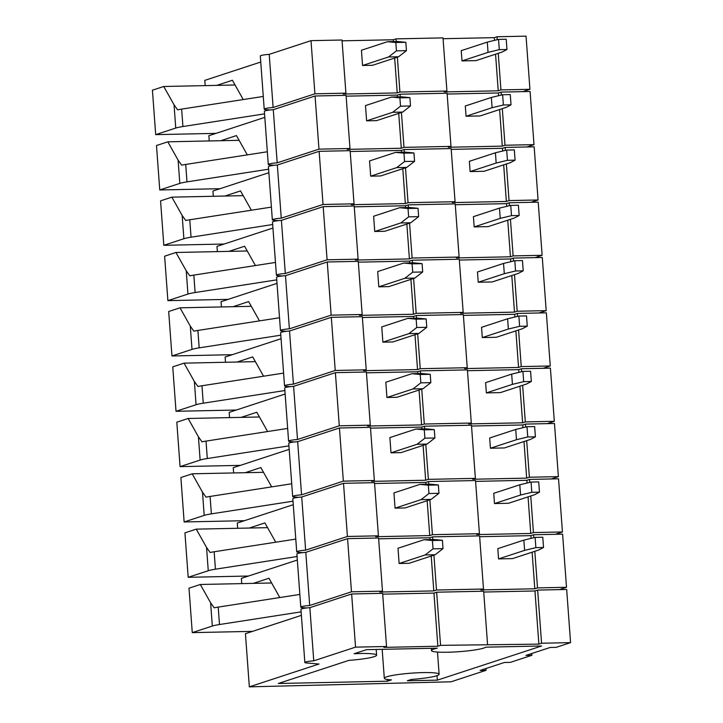 <?xml version="1.0" encoding="UTF-8"?>
<svg xmlns="http://www.w3.org/2000/svg" width="723" height="723" viewBox="0 0 723 723"><rect width="100%" height="100%" fill="white"/><g stroke="black" fill="none" stroke-linecap="round" stroke-linejoin="round"><path stroke-width="1.08" d="M411.423 679.439A27.483 3.136 175.8 0 0 436.719 675.752A27.483 3.136 175.8 0 0 439.123 674.27A27.483 3.136 175.8 0 0 417.343 672.797A27.483 3.136 175.8 0 0 386.715 676.8A27.483 3.136 175.8 0 0 384.311 678.291A27.483 3.136 175.8 0 0 391.423 679.864L387.338 681.202L278.319 683.488L348.902 660.361A27.483 3.136 175.8 0 0 376.602 655.183A27.483 3.136 175.8 0 0 354.098 653.746L366.561 649.661L437.298 648.179A27.483 3.136 175.8 0 0 433.872 649.082A27.483 3.136 175.8 0 0 431.468 650.564A27.483 3.136 175.8 0 0 453.24 652.038A27.483 3.136 175.8 0 0 483.877 648.034A27.483 3.136 175.8 0 0 485.847 647.166L541.581 645.991L437.343 680.153L407.338 680.777L411.423 679.439M304.844 662.494L300.94 609.335A8.793 1.003 -4.2 0 1 301.708 608.856A8.793 1.003 -4.2 0 1 309.851 607.672L313.755 660.831A8.793 1.003 175.8 0 0 305.612 662.015A8.793 1.003 175.8 0 0 304.844 662.494A8.793 1.003 175.8 0 0 306.507 662.955L318.979 664.03L249.336 686.85L451.053 681.798L486.1 670.311L480.099 670.438L504.365 662.485L510.366 662.358L531.929 655.291L525.928 655.418L550.194 647.465L556.195 647.338L570.574 642.63L541.563 643.235L538.87 644.121L440.551 645.359L437.858 646.235L383.85 647.374L386.543 646.489L355.544 647.139L313.755 660.831M309.851 607.672L351.64 593.981L355.544 647.139M351.64 593.981L382.639 593.33L386.543 646.489M382.702 594.161L433.954 593.086L437.858 646.235M433.954 593.086L436.647 592.2L440.551 645.359M436.647 592.2L483.66 591.215L487.555 644.374M483.714 592.038L534.966 590.971L538.87 644.121M534.966 590.971L537.659 590.085L541.563 643.235M537.659 590.085L566.669 589.48L570.574 642.63M531.794 653.493L531.929 655.291M485.964 668.513L486.1 670.311M301.383 615.363L245.431 633.691L249.336 686.85M437.017 675.653L437.343 680.153M387.212 679.466L387.338 681.202M189.001 588.188L192.264 632.625L252.544 631.369L192.264 632.625L212.318 626.055L192.264 632.625L189.001 588.188L200.325 584.482L210.61 602.792L214.18 607.826A21.988 2.503 -4.2 0 1 218.21 607.103L299.846 594.433L218.21 607.103L219.494 624.527A21.988 2.503 175.8 0 0 212.318 626.055L210.61 602.792L214.18 607.826A21.988 2.503 -4.2 0 1 218.21 607.103L219.494 624.527A21.988 2.503 175.8 0 0 212.318 626.055L210.61 602.792L200.325 584.482L271.631 582.982L200.325 584.482L189.001 588.188M301.13 611.857L219.494 624.527L301.13 611.857M297.65 553.529A8.793 1.003 -4.2 0 1 305.793 552.345L309.697 605.494A8.793 1.003 175.8 0 0 301.554 606.678A8.793 1.003 175.8 0 0 300.777 607.157A8.793 1.003 175.8 0 0 302.44 607.618L306.597 607.98L302.44 607.618A8.793 1.003 175.8 0 1 300.777 607.157A8.793 1.003 175.8 0 1 301.554 606.678A8.793 1.003 175.8 0 1 309.697 605.494L351.477 591.803L382.485 591.152L379.783 592.038L433.791 590.908L379.783 592.038L382.485 591.152L378.581 538.002L347.573 538.653L351.477 591.803L382.485 591.152L378.581 538.002L347.573 538.653L351.477 591.803L309.697 605.494L305.793 552.345L347.573 538.653L305.793 552.345A8.793 1.003 -4.2 0 0 297.65 553.529A8.793 1.003 -4.2 0 0 296.882 554.008A8.793 1.003 -4.2 0 1 297.65 553.529M279.81 597.541L268.965 578.246L253.33 583.371L268.965 578.246L279.81 597.541M241.365 578.364L297.325 560.027L241.365 578.364L241.753 583.606L241.365 578.364M562.602 534.143L566.507 587.293L559.394 589.625L566.507 587.293L537.505 587.907L534.803 588.784L480.804 589.923L483.497 589.037L480.804 589.923L534.803 588.784L532.119 552.2L534.803 588.784L537.505 587.907L566.507 587.293L562.602 534.143L533.601 534.749L533.818 537.704L533.601 534.749L530.908 535.635L531.107 538.364L530.908 535.635L533.601 534.749L562.602 534.143M534.812 551.315L537.505 587.907L534.812 551.315M479.656 536.71L530.908 535.635L479.656 536.71M479.593 535.888L483.497 589.037L436.493 590.022L433.791 590.908L431.233 556.032L433.791 590.908L436.493 590.022L483.497 589.037L479.593 535.888L432.589 536.873L432.779 539.521L432.589 536.873L429.887 537.749L430.022 539.575L429.887 537.749L432.589 536.873L479.593 535.888M433.927 555.156L436.493 590.022L433.927 555.156M378.644 538.825L429.887 537.749L378.644 538.825M523.859 540.108L497.804 548.649L498.554 558.906L524.618 550.366L535.879 547.645L535.119 537.388L542.774 537.234L543.533 547.483L538.617 550.067L512.553 558.608L498.554 558.906L524.618 550.366L535.879 547.645L543.533 547.483L538.617 550.067L512.553 558.608L498.554 558.906L497.804 548.649L523.859 540.108L524.618 550.366L523.859 540.108L535.119 537.388L542.774 537.234L543.533 547.483L535.879 547.645L535.119 537.388L523.859 540.108M433.023 548.838L443.018 548.63L435.183 554.74L409.128 563.28L399.123 563.488L425.187 554.948L435.183 554.74L443.018 548.63L442.413 540.298L443.018 548.63L433.023 548.838L425.187 554.948L435.183 554.74L409.128 563.28L399.123 563.488L425.187 554.948L433.023 548.838L432.408 540.506L442.413 540.298L434.071 539.494L442.413 540.298L432.408 540.506L433.023 548.838M398.002 548.242L424.067 539.701L432.408 540.506L424.067 539.701L434.071 539.494L424.067 539.701L398.002 548.242L399.123 563.488L398.002 548.242M184.934 532.86L188.197 577.297L248.477 576.032L188.197 577.297L208.26 570.727L188.197 577.297L184.934 532.86L196.258 529.146L206.552 547.456L210.122 552.489A21.988 2.503 -4.2 0 1 214.153 551.766L295.779 539.096L214.153 551.766L215.427 569.191A21.988 2.503 175.8 0 0 208.26 570.727L206.552 547.456L210.122 552.489A21.988 2.503 -4.2 0 1 214.153 551.766L215.427 569.191A21.988 2.503 175.8 0 0 208.26 570.727L206.552 547.456L196.258 529.146L267.564 527.654L196.258 529.146L184.934 532.86M297.063 556.529L215.427 569.191L297.063 556.529M293.583 498.192A8.793 1.003 -4.2 0 1 301.726 497.008L305.63 550.167A8.793 1.003 175.8 0 0 297.487 551.351A8.793 1.003 175.8 0 0 296.719 551.83A8.793 1.003 175.8 0 0 298.373 552.282L302.539 552.643L298.373 552.282A8.793 1.003 175.8 0 1 296.719 551.83A8.793 1.003 175.8 0 1 297.487 551.351A8.793 1.003 175.8 0 1 305.63 550.167L347.42 536.475L378.418 535.824L375.725 536.71L429.733 535.571L375.725 536.71L378.418 535.824L374.514 482.666L343.515 483.316L347.42 536.475L378.418 535.824L374.514 482.666L343.515 483.316L347.42 536.475L305.63 550.167L301.726 497.008L343.515 483.316L301.726 497.008A8.793 1.003 -4.2 0 0 293.583 498.192A8.793 1.003 -4.2 0 0 292.815 498.671A8.793 1.003 -4.2 0 1 293.583 498.192M275.743 542.205L264.898 522.91L249.263 528.034L264.898 522.91L275.743 542.205M237.307 523.027L293.258 504.699L237.307 523.027L237.686 528.278L237.307 523.027M558.536 478.807L562.44 531.965L555.327 534.297L562.44 531.965L533.438 532.571L530.745 533.457L476.737 534.586L479.43 533.701L476.737 534.586L530.745 533.457L528.052 496.864L530.745 533.457L533.438 532.571L562.44 531.965L558.536 478.807L529.534 479.421L529.751 482.377L529.534 479.421L526.841 480.298L527.04 483.027L526.841 480.298L529.534 479.421L558.536 478.807M530.754 495.978L533.438 532.571L530.754 495.978M475.589 481.373L526.841 480.298L475.589 481.373M475.526 480.551L479.43 533.701L432.426 534.695L429.733 535.571L427.166 500.705L429.733 535.571L432.426 534.695L479.43 533.701L475.526 480.551L428.522 481.536L428.721 484.184L428.522 481.536L425.829 482.422L425.964 484.238L425.829 482.422L428.522 481.536L475.526 480.551M429.869 499.819L432.426 534.695L429.869 499.819M374.577 483.497L425.829 482.422L374.577 483.497M519.801 484.781L493.737 493.312L494.496 503.57L520.551 495.029L531.812 492.309L531.062 482.06L538.716 481.898L539.466 492.155L534.55 494.74L508.495 503.271L494.496 503.57L520.551 495.029L531.812 492.309L539.466 492.155L534.55 494.74L508.495 503.271L494.496 503.57L493.737 493.312L519.801 484.781L520.551 495.029L519.801 484.781L531.062 482.06L538.716 481.898L539.466 492.155L531.812 492.309L531.062 482.06L519.801 484.781M428.956 493.511L438.96 493.303L431.125 499.403L405.061 507.944L395.065 508.152L421.12 499.62L431.125 499.403L438.96 493.303L438.346 484.961L438.96 493.303L428.956 493.511L421.12 499.62L431.125 499.403L405.061 507.944L395.065 508.152L421.12 499.62L428.956 493.511L428.341 485.178L438.346 484.961L430.004 484.157L438.346 484.961L428.341 485.178L428.956 493.511M393.945 492.905L420 484.365L428.341 485.178L420 484.365L430.004 484.157L420 484.365L393.945 492.905L395.065 508.152L393.945 492.905M180.877 477.523L184.139 521.961L244.419 520.696L184.139 521.961L204.193 515.391L184.139 521.961L180.877 477.523L192.201 473.809L202.485 492.128L206.055 497.162A21.988 2.503 -4.2 0 1 210.086 496.439L291.721 483.768L210.086 496.439L211.369 513.863A21.988 2.503 175.8 0 0 204.193 515.391L202.485 492.128L206.055 497.162A21.988 2.503 -4.2 0 1 210.086 496.439L211.369 513.863A21.988 2.503 175.8 0 0 204.193 515.391L202.485 492.128L192.201 473.809L263.506 472.318L192.201 473.809L180.877 477.523M292.996 501.193L211.369 513.863L292.996 501.193M289.525 442.865A8.793 1.003 -4.2 0 1 297.668 441.681L301.563 494.83A8.793 1.003 175.8 0 0 293.421 496.014A8.793 1.003 175.8 0 0 292.652 496.493A8.793 1.003 175.8 0 0 294.315 496.954L298.472 497.316L294.315 496.954A8.793 1.003 175.8 0 1 292.652 496.493A8.793 1.003 175.8 0 1 293.421 496.014A8.793 1.003 175.8 0 1 301.563 494.83L343.353 481.138L374.36 480.488L371.658 481.373L425.666 480.244L371.658 481.373L374.36 480.488L370.456 427.338L339.449 427.989L343.353 481.138L374.36 480.488L370.456 427.338L339.449 427.989L343.353 481.138L301.563 494.83L297.668 441.681L339.449 427.989L297.668 441.681A8.793 1.003 -4.2 0 0 289.525 442.865A8.793 1.003 -4.2 0 0 288.748 443.335A8.793 1.003 -4.2 0 1 289.525 442.865M271.685 486.877L260.84 467.582L245.205 472.697L260.84 467.582L271.685 486.877M233.24 467.7L289.191 449.363L233.24 467.7L233.628 472.941L233.24 467.7M554.478 423.479L558.382 476.629L551.269 478.96L558.382 476.629L529.372 477.243L526.678 478.12L472.67 479.259L475.373 478.373L472.67 479.259L526.678 478.12L523.994 441.536L526.678 478.12L529.372 477.243L558.382 476.629L554.478 423.479L525.476 424.085L525.693 427.04L525.476 424.085L522.774 424.97L522.973 427.7L522.774 424.97L525.476 424.085L554.478 423.479M526.687 440.65L529.372 477.243L526.687 440.65M471.523 426.046L522.774 424.97L471.523 426.046M471.468 425.214L475.373 478.373L428.359 479.358L425.666 480.244L423.109 445.368L425.666 480.244L428.359 479.358L475.373 478.373L471.468 425.214L424.455 426.199L424.654 428.847L424.455 426.199L421.762 427.085L421.898 428.911L421.762 427.085L424.455 426.199L471.468 425.214M425.802 444.482L428.359 479.358L425.802 444.482M370.51 428.161L421.762 427.085L370.51 428.161M515.734 429.444L489.679 437.984L490.429 448.233L516.484 439.701L527.754 436.981L526.995 426.724L534.649 426.57L535.4 436.819L530.492 439.403L504.428 447.944L490.429 448.233L516.484 439.701L527.754 436.981L535.4 436.819L530.492 439.403L504.428 447.944L490.429 448.233L489.679 437.984L515.734 429.444L516.484 439.701L515.734 429.444L526.995 426.724L534.649 426.57L535.4 436.819L527.754 436.981L526.995 426.724L515.734 429.444M424.889 438.174L434.894 437.966L427.058 444.076L401.003 452.616L390.998 452.824L417.063 444.284L427.058 444.076L434.894 437.966L434.279 429.634L434.894 437.966L424.889 438.174L417.063 444.284L427.058 444.076L401.003 452.616L390.998 452.824L417.063 444.284L424.889 438.174L424.284 429.842L434.279 429.634L425.937 428.82L434.279 429.634L424.284 429.842L424.889 438.174M389.878 437.578L415.942 429.037L424.284 429.842L415.942 429.037L425.937 428.82L415.942 429.037L389.878 437.578L390.998 452.824L389.878 437.578M176.81 422.187L180.072 466.633L240.352 465.368L180.072 466.633L200.135 460.063L180.072 466.633L176.81 422.187L188.134 418.481L198.418 436.791L201.988 441.825A21.988 2.503 -4.2 0 1 206.028 441.102L287.655 428.432L206.028 441.102L207.302 458.527A21.988 2.503 175.8 0 0 200.135 460.063L198.418 436.791L201.988 441.825A21.988 2.503 -4.2 0 1 206.028 441.102L207.302 458.527A21.988 2.503 175.8 0 0 200.135 460.063L198.418 436.791L188.134 418.481L259.44 416.981L188.134 418.481L176.81 422.187M288.938 445.865L207.302 458.527L288.938 445.865M285.458 387.528A8.793 1.003 -4.2 0 1 293.601 386.344L297.505 439.503A8.793 1.003 175.8 0 0 289.363 440.687A8.793 1.003 175.8 0 0 288.594 441.157A8.793 1.003 175.8 0 0 290.248 441.617L294.415 441.979L290.248 441.617A8.793 1.003 175.8 0 1 288.594 441.157A8.793 1.003 175.8 0 1 289.363 440.687A8.793 1.003 175.8 0 1 297.505 439.503L339.286 425.811L370.293 425.16L367.6 426.037L421.599 424.907L367.6 426.037L370.293 425.16L366.389 372.002L335.382 372.652L339.286 425.811L370.293 425.16L366.389 372.002L335.382 372.652L339.286 425.811L297.505 439.503L293.601 386.344L335.382 372.652L293.601 386.344A8.793 1.003 -4.2 0 0 285.458 387.528A8.793 1.003 -4.2 0 0 284.69 388.007A8.793 1.003 -4.2 0 1 285.458 387.528M267.618 431.541L256.773 412.246L241.139 417.37L256.773 412.246L267.618 431.541M229.173 412.363L285.133 394.026L229.173 412.363L229.562 417.614L229.173 412.363M550.411 368.143L554.315 421.301L547.203 423.633L554.315 421.301L525.314 421.907L522.621 422.792L468.612 423.922L471.306 423.036L468.612 423.922L522.621 422.792L519.927 386.199L522.621 422.792L525.314 421.907L554.315 421.301L550.411 368.143L521.41 368.757L521.626 371.712L521.41 368.757L518.716 369.634L518.915 372.363L518.716 369.634L521.41 368.757L550.411 368.143M522.63 385.314L525.314 421.907L522.63 385.314M467.465 370.709L518.716 369.634L467.465 370.709M467.401 369.887L471.306 423.036L424.302 424.021L421.599 424.907L419.042 390.04L421.599 424.907L424.302 424.021L471.306 423.036L467.401 369.887L420.397 370.872L420.587 373.52L420.397 370.872L417.704 371.758L417.831 373.574L417.704 371.758L420.397 370.872L467.401 369.887M421.735 389.155L424.302 424.021L421.735 389.155M366.453 372.833L417.704 371.758L366.453 372.833M511.676 374.107L485.612 382.648L486.362 392.905L512.426 384.365L523.687 381.645L522.937 371.396L530.583 371.233L531.342 381.491L526.425 384.067L500.37 392.607L486.362 392.905L512.426 384.365L523.687 381.645L531.342 381.491L526.425 384.067L500.37 392.607L486.362 392.905L485.612 382.648L511.676 374.107L512.426 384.365L511.676 374.107L522.937 371.396L530.583 371.233L531.342 381.491L523.687 381.645L522.937 371.396L511.676 374.107M420.831 382.847L430.827 382.63L423 388.739L396.936 397.279L386.941 397.487L412.996 388.947L423 388.739L430.827 382.63L430.221 374.297L430.827 382.63L420.831 382.847L412.996 388.947L423 388.739L396.936 397.279L386.941 397.487L412.996 388.947L420.831 382.847L420.217 374.505L430.221 374.297L421.88 373.493L430.221 374.297L420.217 374.505L420.831 382.847M385.82 382.241L411.875 373.701L420.217 374.505L411.875 373.701L421.88 373.493L411.875 373.701L385.82 382.241L386.941 397.487L385.82 382.241M172.743 366.859L176.014 411.297L236.294 410.031L176.014 411.297L196.069 404.726L176.014 411.297L172.743 366.859L184.067 363.145L194.36 381.464L197.93 386.498A21.988 2.503 -4.2 0 1 201.961 385.766L283.597 373.104L201.961 385.766L203.244 403.199A21.988 2.503 175.8 0 0 196.069 404.726L194.36 381.464L197.93 386.498A21.988 2.503 -4.2 0 1 201.961 385.766L203.244 403.199A21.988 2.503 175.8 0 0 196.069 404.726L194.36 381.464L184.067 363.145L255.373 361.654L184.067 363.145L172.743 366.859M284.871 390.528L203.244 403.199L284.871 390.528M281.392 332.2A8.793 1.003 -4.2 0 1 289.534 331.017L293.439 384.166A8.793 1.003 175.8 0 0 285.296 385.35A8.793 1.003 175.8 0 0 284.528 385.829A8.793 1.003 175.8 0 0 286.181 386.29L290.348 386.651L286.181 386.29A8.793 1.003 175.8 0 1 284.528 385.829A8.793 1.003 175.8 0 1 285.296 385.35A8.793 1.003 175.8 0 1 293.439 384.166L335.228 370.474L366.227 369.824L363.533 370.709L417.542 369.58L363.533 370.709L366.227 369.824L362.322 316.674L331.324 317.325L335.228 370.474L366.227 369.824L362.322 316.674L331.324 317.325L335.228 370.474L293.439 384.166L289.534 331.017L331.324 317.325L289.534 331.017A8.793 1.003 -4.2 0 0 281.392 332.2A8.793 1.003 -4.2 0 0 280.623 332.67A8.793 1.003 -4.2 0 1 281.392 332.2M263.552 376.213L252.716 356.909L237.081 362.033L252.716 356.909L263.552 376.213M225.115 357.035L281.066 338.698L225.115 357.035L225.504 362.277L225.115 357.035M546.353 312.815L550.257 365.965L543.136 368.296L550.257 365.965L521.247 366.579L518.554 367.456L464.546 368.594L467.239 367.709L464.546 368.594L518.554 367.456L515.87 330.863L518.554 367.456L521.247 366.579L550.257 365.965L546.353 312.815L517.343 313.421L517.56 316.376L517.343 313.421L514.649 314.306L514.848 317.036L514.649 314.306L517.343 313.421L546.353 312.815M518.563 329.986L521.247 366.579L518.563 329.986M463.398 315.382L514.649 314.306L463.398 315.382M463.335 314.55L467.239 367.709L420.235 368.694L417.542 369.58L414.984 334.704L417.542 369.58L420.235 368.694L467.239 367.709L463.335 314.55L416.331 315.535L416.529 318.183L416.331 315.535L413.637 316.421L413.773 318.247L413.637 316.421L416.331 315.535L463.335 314.55M417.677 333.818L420.235 368.694L417.677 333.818M362.386 317.496L413.637 316.421L362.386 317.496M507.609 318.78L481.545 327.32L482.304 337.569L508.359 329.028L519.62 326.317L518.87 316.059L526.525 315.906L527.275 326.154L522.368 328.739L496.303 337.279L482.304 337.569L508.359 329.028L519.62 326.317L527.275 326.154L522.368 328.739L496.303 337.279L482.304 337.569L481.545 327.32L507.609 318.78L508.359 329.028L507.609 318.78L518.87 316.059L526.525 315.906L527.275 326.154L519.62 326.317L518.87 316.059L507.609 318.78M416.764 327.51L426.769 327.302L418.933 333.411L392.878 341.952L382.874 342.16L408.929 333.619L418.933 333.411L426.769 327.302L426.154 318.97L426.769 327.302L416.764 327.51L408.929 333.619L418.933 333.411L392.878 341.952L382.874 342.16L408.929 333.619L416.764 327.51L416.15 319.177L426.154 318.97L417.813 318.156L426.154 318.97L416.15 319.177L416.764 327.51M381.753 326.904L407.808 318.373L416.15 319.177L407.808 318.373L417.813 318.156L407.808 318.373L381.753 326.904L382.874 342.16L381.753 326.904M168.685 311.523L171.947 355.969L232.228 354.704L171.947 355.969L192.002 349.39L171.947 355.969L168.685 311.523L180.009 307.817L190.294 326.127L193.863 331.161A21.988 2.503 -4.2 0 1 197.894 330.438L279.53 317.768L197.894 330.438L199.177 347.862A21.988 2.503 175.8 0 0 192.002 349.39L190.294 326.127L193.863 331.161A21.988 2.503 -4.2 0 1 197.894 330.438L199.177 347.862A21.988 2.503 175.8 0 0 192.002 349.39L190.294 326.127L180.009 307.817L251.315 306.317L180.009 307.817L168.685 311.523M280.813 335.192L199.177 347.862L280.813 335.192M277.334 276.864A8.793 1.003 -4.2 0 1 285.477 275.68L289.381 328.838A8.793 1.003 175.8 0 0 281.238 330.022A8.793 1.003 175.8 0 0 280.461 330.492A8.793 1.003 175.8 0 0 282.124 330.953L286.281 331.315L282.124 330.953A8.793 1.003 175.8 0 1 280.461 330.492A8.793 1.003 175.8 0 1 281.238 330.022A8.793 1.003 175.8 0 1 289.381 328.838L331.161 315.147L362.169 314.496L359.467 315.373L413.475 314.243L359.467 315.373L362.169 314.496L358.265 261.337L327.257 261.988L331.161 315.147L362.169 314.496L358.265 261.337L327.257 261.988L331.161 315.147L289.381 328.838L285.477 275.68L327.257 261.988L285.477 275.68A8.793 1.003 -4.2 0 0 277.334 276.864A8.793 1.003 -4.2 0 0 276.566 277.343A8.793 1.003 -4.2 0 1 277.334 276.864M259.494 320.876L248.649 301.581L233.014 306.706L248.649 301.581L259.494 320.876M221.048 301.699L276.999 283.362L221.048 301.699L221.437 306.95L221.048 301.699M542.286 257.478L546.19 310.637L539.078 312.969L546.19 310.637L517.189 311.242L514.487 312.128L460.479 313.258L463.181 312.372L460.479 313.258L514.487 312.128L511.803 275.535L514.487 312.128L517.189 311.242L546.19 310.637L542.286 257.478L513.285 258.084L513.502 261.048L513.285 258.084L510.583 258.97L510.79 261.699L510.583 258.97L513.285 258.084L542.286 257.478M514.496 274.65L517.189 311.242L514.496 274.65M459.34 260.045L510.583 258.97L459.34 260.045M459.277 259.223L463.181 312.372L416.177 313.357L413.475 314.243L410.917 279.376L413.475 314.243L416.177 313.357L463.181 312.372L459.277 259.223L412.273 260.208L412.462 262.856L412.273 260.208L409.57 261.093L409.706 262.91L409.57 261.093L412.273 260.208L459.277 259.223M413.61 278.491L416.177 313.357L413.61 278.491M358.319 262.16L409.57 261.093L358.319 262.16M503.542 263.443L477.487 271.984L478.237 282.241L504.302 273.701L515.562 270.98L514.803 260.732L522.458 260.569L523.217 270.818L518.301 273.402L492.236 281.943L478.237 282.241L504.302 273.701L515.562 270.98L523.217 270.818L518.301 273.402L492.236 281.943L478.237 282.241L477.487 271.984L503.542 263.443L504.302 273.701L503.542 263.443L514.803 260.732L522.458 260.569L523.217 270.818L515.562 270.98L514.803 260.732L503.542 263.443M412.706 272.182L422.702 271.965L414.866 278.075L388.811 286.615L378.807 286.823L404.871 278.283L414.866 278.075L422.702 271.965L422.087 263.633L422.702 271.965L412.706 272.182L404.871 278.283L414.866 278.075L388.811 286.615L378.807 286.823L404.871 278.283L412.706 272.182L412.092 263.841L422.087 263.633L413.746 262.829L422.087 263.633L412.092 263.841L412.706 272.182M377.686 271.577L403.75 263.036L412.092 263.841L403.75 263.036L413.746 262.829L403.75 263.036L377.686 271.577L378.807 286.823L377.686 271.577M164.618 256.195L167.881 300.632L228.161 299.367L167.881 300.632L187.944 294.062L167.881 300.632L164.618 256.195L175.942 252.481L186.236 270.8L189.797 275.825A21.988 2.503 -4.2 0 1 193.836 275.101L275.463 262.44L193.836 275.101L195.111 292.535A21.988 2.503 175.8 0 0 187.944 294.062L186.236 270.8L189.797 275.825A21.988 2.503 -4.2 0 1 193.836 275.101L195.111 292.535A21.988 2.503 175.8 0 0 187.944 294.062L186.236 270.8L175.942 252.481L247.248 250.989L175.942 252.481L164.618 256.195M276.746 279.864L195.111 292.535L276.746 279.864M273.267 221.536A8.793 1.003 -4.2 0 1 281.41 220.352L285.314 273.502A8.793 1.003 175.8 0 0 277.171 274.686A8.793 1.003 175.8 0 0 276.403 275.165A8.793 1.003 175.8 0 0 278.057 275.626L282.223 275.978L278.057 275.626A8.793 1.003 175.8 0 1 276.403 275.165A8.793 1.003 175.8 0 1 277.171 274.686A8.793 1.003 175.8 0 1 285.314 273.502L327.094 259.81L358.102 259.159L355.409 260.045L409.417 258.915L355.409 260.045L358.102 259.159L354.198 206.01L323.199 206.661L327.094 259.81L358.102 259.159L354.198 206.01L323.199 206.661L327.094 259.81L285.314 273.502L281.41 220.352L323.199 206.661L281.41 220.352A8.793 1.003 -4.2 0 0 273.267 221.536A8.793 1.003 -4.2 0 0 272.499 222.006A8.793 1.003 -4.2 0 1 273.267 221.536M255.427 265.549L244.582 246.245L228.947 251.369L244.582 246.245L255.427 265.549M216.99 246.371L272.942 228.034L216.99 246.371L217.37 251.613L216.99 246.371M538.219 202.151L542.123 255.3L535.011 257.632L542.123 255.3L513.122 255.906L510.429 256.792L456.421 257.921L459.114 257.045L456.421 257.921L510.429 256.792L507.736 220.199L510.429 256.792L513.122 255.906L542.123 255.3L538.219 202.151L509.218 202.756L509.435 205.712L509.218 202.756L506.525 203.642L506.724 206.362L506.525 203.642L509.218 202.756L538.219 202.151M510.438 219.322L513.122 255.906L510.438 219.322M455.273 204.717L506.525 203.642L455.273 204.717M455.21 203.886L459.114 257.045L412.11 258.03L409.417 258.915L406.85 224.04L409.417 258.915L412.11 258.03L459.114 257.045L455.21 203.886L408.206 204.871L408.405 207.519L408.206 204.871L405.513 205.757L405.648 207.582L405.513 205.757L408.206 204.871L455.21 203.886M409.552 223.154L412.11 258.03L409.552 223.154M354.261 206.832L405.513 205.757L354.261 206.832M499.485 208.116L473.42 216.656L474.18 226.905L500.235 218.364L511.495 215.653L510.745 205.395L518.4 205.233L519.15 215.49L514.234 218.075L488.179 226.615L474.18 226.905L500.235 218.364L511.495 215.653L519.15 215.49L514.234 218.075L488.179 226.615L474.18 226.905L473.42 216.656L499.485 208.116L500.235 218.364L499.485 208.116L510.745 205.395L518.4 205.233L519.15 215.49L511.495 215.653L510.745 205.395L499.485 208.116M408.64 216.846L418.644 216.638L410.809 222.747L384.744 231.279L374.749 231.496L400.804 222.955L410.809 222.747L418.644 216.638L418.03 208.305L418.644 216.638L408.64 216.846L400.804 222.955L410.809 222.747L384.744 231.279L374.749 231.496L400.804 222.955L408.64 216.846L408.025 208.513L418.03 208.305L409.688 207.492L418.03 208.305L408.025 208.513L408.64 216.846M373.628 216.24L399.683 207.7L408.025 208.513L399.683 207.7L409.688 207.492L399.683 207.7L373.628 216.24L374.749 231.496L373.628 216.24M160.56 200.858L163.823 245.305L224.103 244.04L163.823 245.305L183.877 238.726L163.823 245.305L160.56 200.858L171.875 197.153L182.169 215.463L185.739 220.497A21.988 2.503 -4.2 0 1 189.769 219.774L271.405 207.103L189.769 219.774L191.053 237.198A21.988 2.503 175.8 0 0 183.877 238.726L182.169 215.463L185.739 220.497A21.988 2.503 -4.2 0 1 189.769 219.774L191.053 237.198A21.988 2.503 175.8 0 0 183.877 238.726L182.169 215.463L171.875 197.153L243.181 195.653L171.875 197.153L160.56 200.858M272.679 224.528L191.053 237.198L272.679 224.528M269.2 166.2A8.793 1.003 -4.2 0 1 277.343 165.016L281.247 218.174A8.793 1.003 175.8 0 0 273.104 219.358A8.793 1.003 175.8 0 0 272.336 219.828A8.793 1.003 175.8 0 0 273.999 220.289L278.156 220.651L273.999 220.289A8.793 1.003 175.8 0 1 272.336 219.828A8.793 1.003 175.8 0 1 273.104 219.358A8.793 1.003 175.8 0 1 281.247 218.174L323.036 204.473L354.035 203.832L351.342 204.708L405.35 203.579L351.342 204.708L354.035 203.832L350.14 150.673L319.132 151.324L323.036 204.473L354.035 203.832L350.14 150.673L319.132 151.324L323.036 204.473L281.247 218.174L277.343 165.016L319.132 151.324L277.343 165.016A8.793 1.003 -4.2 0 0 269.2 166.2A8.793 1.003 -4.2 0 0 268.432 166.679A8.793 1.003 -4.2 0 1 269.2 166.2M251.369 210.212L240.524 190.917L224.889 196.041L240.524 190.917L251.369 210.212M212.924 191.035L268.875 172.698L212.924 191.035L213.312 196.285L212.924 191.035M534.161 146.814L538.066 199.973L530.953 202.304L538.066 199.973L509.055 200.578L506.362 201.464L452.354 202.594L455.056 201.708L452.354 202.594L506.362 201.464L503.678 164.871L506.362 201.464L509.055 200.578L538.066 199.973L534.161 146.814L505.16 147.42L505.377 150.384L505.16 147.42L502.458 148.305L502.657 151.035L502.458 148.305L505.16 147.42L534.161 146.814M506.371 163.985L509.055 200.578L506.371 163.985M451.206 149.381L502.458 148.305L451.206 149.381M451.152 148.558L455.056 201.708L408.043 202.693L405.35 203.579L402.792 168.703L405.35 203.579L408.043 202.693L455.056 201.708L451.152 148.558L404.139 149.544L404.338 152.192L404.139 149.544L401.446 150.42L401.581 152.246L401.446 150.42L404.139 149.544L451.152 148.558M405.486 167.826L408.043 202.693L405.486 167.826M350.194 151.496L401.446 150.42L350.194 151.496M495.418 152.779L469.363 161.319L470.113 171.577L496.168 163.037L507.438 160.316L506.678 150.068L514.333 149.905L515.083 160.154L510.176 162.738L484.112 171.279L470.113 171.577L496.168 163.037L507.438 160.316L515.083 160.154L510.176 162.738L484.112 171.279L470.113 171.577L469.363 161.319L495.418 152.779L496.168 163.037L495.418 152.779L506.678 150.068L514.333 149.905L515.083 160.154L507.438 160.316L506.678 150.068L495.418 152.779M404.573 161.509L414.577 161.301L406.742 167.411L380.687 175.951L370.682 176.159L396.746 167.619L406.742 167.411L414.577 161.301L413.963 152.969L414.577 161.301L404.573 161.509L396.746 167.619L406.742 167.411L380.687 175.951L370.682 176.159L396.746 167.619L404.573 161.509L403.967 153.177L413.963 152.969L405.621 152.164L413.963 152.969L403.967 153.177L404.573 161.509M369.561 160.913L395.626 152.372L403.967 153.177L395.626 152.372L405.621 152.164L395.626 152.372L369.561 160.913L370.682 176.159L369.561 160.913M268.622 169.2L186.986 181.871A21.988 2.503 175.8 0 0 179.81 183.398L178.102 160.135L167.817 141.816L156.493 145.531L159.756 189.968L220.036 188.703M179.81 183.398L159.756 189.968M178.102 160.135L181.672 165.16A21.988 2.503 -4.2 0 1 185.712 164.437L267.338 151.767M167.817 141.816L239.123 140.325M268.278 164.501L264.374 111.342A8.793 1.003 -4.2 0 1 265.142 110.863A8.793 1.003 -4.2 0 1 273.285 109.688L277.189 162.838A8.793 1.003 175.8 0 0 269.046 164.022A8.793 1.003 175.8 0 0 268.278 164.501A8.793 1.003 175.8 0 0 269.932 164.961L274.089 165.314M247.302 154.885L236.457 135.581L220.822 140.705M209.245 140.949L208.857 135.707L264.817 117.37M447.148 94.044L498.4 92.978L501.093 92.092L530.095 91.487L533.999 144.636L526.886 146.968M501.093 92.092L501.31 95.047M502.304 108.658L504.997 145.242L533.999 144.636M504.997 145.242L502.304 146.127L448.296 147.257L450.989 146.38L447.085 93.222L400.081 94.207L400.271 96.855M498.4 92.978L498.599 95.698M499.611 109.535L502.304 146.127M401.419 112.49L403.985 147.365L450.989 146.38M403.985 147.365L401.283 148.242L347.284 149.381L349.977 148.495L346.073 95.337L315.065 95.987L318.97 149.146L349.977 148.495M346.136 96.168L397.388 95.093L400.081 94.207M397.388 95.093L397.514 96.918M398.725 113.375L401.283 148.242M318.97 149.146L277.189 162.838M273.285 109.688L315.065 95.987M502.621 94.731L491.351 97.451L465.296 105.992L466.046 116.24L492.11 107.7L503.371 104.989L502.621 94.731L510.266 94.568L511.025 104.826L506.109 107.411L480.054 115.951L466.046 116.24M491.351 97.451L492.11 107.7M511.025 104.826L503.371 104.989M366.615 120.831L365.504 105.576L391.559 97.036L399.9 97.849L400.515 106.182L410.51 105.974L402.684 112.074L376.62 120.614L366.615 120.831L392.679 112.291L402.684 112.074M399.9 97.849L409.905 97.632L410.51 105.974M400.515 106.182L392.679 112.291M391.559 97.036L401.563 96.828L409.905 97.632M264.555 113.863L182.928 126.534A21.988 2.503 175.8 0 0 175.752 128.061L174.044 104.799L163.75 86.489L152.426 90.194L155.698 134.632L215.978 133.375M175.752 128.061L155.698 134.632M174.044 104.799L177.614 109.833A21.988 2.503 -4.2 0 1 181.645 109.11L263.28 96.439M163.75 86.489L235.056 84.989M264.211 109.164L260.307 56.014A8.793 1.003 -4.2 0 1 261.075 55.535A8.793 1.003 -4.2 0 1 269.218 54.352L273.122 107.501A8.793 1.003 175.8 0 0 264.98 108.685A8.793 1.003 175.8 0 0 264.211 109.164A8.793 1.003 175.8 0 0 265.865 109.625L270.031 109.986M243.235 99.548L232.399 80.253L216.755 85.377M205.178 85.612L204.799 80.37L260.75 62.033M443.082 38.717L494.333 37.641L497.026 36.756L526.037 36.15L529.932 89.309L522.819 91.631M497.026 36.756L497.243 39.711M498.246 53.321L500.931 89.914L529.932 89.309M500.931 89.914L498.237 90.8L444.229 91.929L446.922 91.044L443.018 37.894L396.014 38.879L396.213 41.527M494.333 37.641L494.532 40.371M495.553 54.207L498.237 90.8M397.361 57.162L399.918 92.029L446.922 91.044M399.918 92.029L397.225 92.915L343.217 94.044L345.91 93.159L342.006 40.009L311.007 40.66L314.912 93.809L345.91 93.159M342.069 40.831L393.321 39.756L396.014 38.879M393.321 39.756L393.457 41.582M394.659 58.039L397.225 92.915M314.912 93.809L273.122 107.501M269.218 54.352L311.007 40.66M498.554 39.404L487.293 42.115L461.229 50.655L461.988 60.913L488.043 52.372L499.304 49.652L498.554 39.404L506.208 39.241L506.959 49.489L502.042 52.074L475.987 60.615L461.988 60.913M487.293 42.115L488.043 52.372M506.959 49.489L499.304 49.652M362.557 65.495L361.437 50.249L387.492 41.708L395.833 42.512L396.448 50.845L406.453 50.637L398.617 56.746L372.553 65.287L362.557 65.495L388.613 56.954L398.617 56.746M395.833 42.512L405.838 42.305L406.453 50.637M396.448 50.845L388.613 56.954M387.492 41.708L397.496 41.5L405.838 42.305M185.712 164.437L186.986 181.871M181.645 109.11L182.928 126.534M437.496 652.074L439.123 674.27M431.297 648.305L431.468 650.564M382.178 649.335L384.311 678.291M376.186 649.462L376.602 655.183M296.882 554.008L300.777 607.157L296.882 554.008M292.815 498.671L296.719 551.83L292.815 498.671M288.748 443.335L292.652 496.493L288.748 443.335M284.69 388.007L288.594 441.157L284.69 388.007M280.623 332.67L284.528 385.829L280.623 332.67M276.566 277.343L280.461 330.492L276.566 277.343M272.499 222.006L276.403 275.165L272.499 222.006M268.432 166.679L272.336 219.828L268.432 166.679"/></g></svg>
